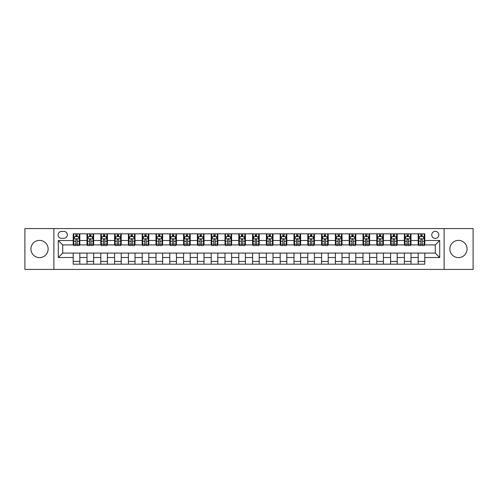 <?xml version="1.0" encoding="UTF-8"?>
<svg xmlns="http://www.w3.org/2000/svg" width="498" height="498" viewBox="0 0 498 498"><rect width="100%" height="100%" fill="white"/><g stroke="black" fill="none" stroke-linecap="round" stroke-linejoin="round"><path stroke-width="0.75" d="M458.471 240.391A8.609 8.609 0 0 0 449.862 249A8.609 8.609 0 0 0 458.471 257.609A8.609 8.609 0 0 0 467.08 249A8.609 8.609 0 0 0 458.471 240.391M39.529 240.391A8.609 8.609 0 0 0 30.92 249A8.609 8.609 0 0 0 39.529 257.609A8.609 8.609 0 0 0 48.138 249A8.609 8.609 0 0 0 39.529 240.391M435.289 231.34A3.53 3.53 0 0 0 431.76 234.869A3.53 3.53 0 0 0 435.289 238.405A3.53 3.53 0 0 0 438.825 234.869A3.53 3.53 0 0 0 435.289 231.34M444.123 269.424L473.1 269.424L473.1 228.576L444.123 228.576L444.123 269.424L53.877 269.424L53.877 228.576L24.9 228.576L24.9 269.424L53.877 269.424M61.497 238.293L63.925 238.293A3.424 3.424 0 0 0 67.348 234.869A3.424 3.424 0 0 0 63.925 231.446L61.497 231.446A3.424 3.424 0 0 0 58.073 234.869A3.424 3.424 0 0 0 61.497 238.293M444.123 228.576L53.877 228.576M73.2 257.503L58.297 257.503L58.297 240.497L73.2 240.497L73.2 244.916L62.711 244.916L62.711 253.084L73.2 253.084L73.2 264.177L424.8 264.177L424.8 253.084L435.289 253.084L435.289 244.916L424.8 244.916L424.8 240.497L439.703 240.497L439.703 257.503L424.8 257.503M424.8 240.497L424.8 233.823L73.2 233.823L73.2 240.497M418.177 233.823L418.177 244.916L418.731 244.916M420.829 244.916L422.155 244.916M424.252 244.916L424.8 244.916M418.177 244.916L410.452 244.916M404.382 233.823L404.382 244.916L404.93 244.916M407.028 244.916L408.354 244.916M404.382 244.916L396.651 244.916M390.581 233.823L390.581 244.916L391.135 244.916M393.227 244.916L394.553 244.916M390.581 244.916L382.85 244.916M376.781 233.823L376.781 244.916L377.335 244.916M379.432 244.916L380.758 244.916M376.781 244.916L369.055 244.916M362.98 233.823L362.98 244.916L363.534 244.916M365.632 244.916L366.958 244.916M362.98 244.916L355.255 244.916M349.185 233.823L349.185 244.916L349.733 244.916M351.831 244.916L353.157 244.916M349.185 244.916L341.454 244.916M335.384 233.823L335.384 244.916L335.938 244.916M338.03 244.916L339.356 244.916M335.384 244.916L327.653 244.916M321.584 233.823L321.584 244.916L322.138 244.916M324.235 244.916L325.561 244.916M321.584 244.916L313.858 244.916M307.783 233.823L307.783 244.916L308.337 244.916M310.435 244.916L311.76 244.916M307.783 244.916L300.057 244.916M293.988 233.823L293.988 244.916L294.536 244.916M296.634 244.916L297.96 244.916M293.988 244.916L286.257 244.916M280.187 233.823L280.187 244.916L280.741 244.916M282.833 244.916L284.159 244.916M280.187 244.916L272.456 244.916M266.386 233.823L266.386 244.916L266.94 244.916M269.038 244.916L270.364 244.916M266.386 244.916L258.661 244.916M252.586 233.823L252.586 244.916L253.14 244.916M255.237 244.916L256.563 244.916M252.586 244.916L244.86 244.916M238.791 233.823L238.791 244.916L239.339 244.916M241.437 244.916L242.763 244.916M238.791 244.916L231.06 244.916M224.99 233.823L224.99 244.916L225.544 244.916M227.636 244.916L228.962 244.916M224.99 244.916L217.259 244.916M211.189 233.823L211.189 244.916L211.743 244.916M213.841 244.916L215.167 244.916M211.189 244.916L203.464 244.916M197.389 233.823L197.389 244.916L197.943 244.916M200.04 244.916L201.366 244.916M197.389 244.916L189.663 244.916M183.594 233.823L183.594 244.916L184.142 244.916M186.24 244.916L187.565 244.916M183.594 244.916L175.862 244.916M169.793 233.823L169.793 244.916L170.347 244.916M172.439 244.916L173.765 244.916M169.793 244.916L162.062 244.916M155.992 233.823L155.992 244.916L156.546 244.916M158.644 244.916L159.97 244.916M155.992 244.916L148.267 244.916M142.191 233.823L142.191 244.916L142.745 244.916M144.843 244.916L146.169 244.916M142.191 244.916L134.466 244.916M128.397 233.823L128.397 244.916L128.945 244.916M131.042 244.916L132.368 244.916M128.397 244.916L120.665 244.916M114.596 233.823L114.596 244.916L115.15 244.916M117.242 244.916L118.568 244.916M114.596 244.916L106.865 244.916M100.795 233.823L100.795 244.916L101.349 244.916M103.447 244.916L104.773 244.916M100.795 244.916L93.07 244.916M86.994 233.823L86.994 244.916L87.548 244.916M89.646 244.916L90.972 244.916M86.994 244.916L79.269 244.916M73.2 244.916L73.748 244.916M75.845 244.916L77.171 244.916M73.2 253.084L79.823 253.084L79.823 264.177M424.8 253.084L79.823 253.084M79.823 233.823L79.823 244.916M73.2 236.581L73.748 236.581M75.845 236.581L77.171 236.581M79.269 236.581L79.823 236.581M73.2 261.419L79.823 261.419M86.994 253.084L86.994 264.177M93.618 233.823L93.618 244.916M86.994 236.581L87.548 236.581M89.646 236.581L90.972 236.581M93.07 236.581L93.618 236.581M93.618 253.084L93.618 264.177M86.994 261.419L93.618 261.419M100.795 253.084L100.795 264.177M107.419 253.084L107.419 264.177M100.795 261.419L107.419 261.419M107.419 233.823L107.419 244.916M100.795 236.581L101.349 236.581M103.447 236.581L104.773 236.581M106.865 236.581L107.419 236.581M114.596 253.084L114.596 264.177M121.219 253.084L121.219 264.177M114.596 261.419L121.219 261.419M121.219 233.823L121.219 244.916M114.596 236.581L115.15 236.581M117.242 236.581L118.568 236.581M120.665 236.581L121.219 236.581M128.397 253.084L128.397 264.177M135.02 253.084L135.02 264.177M128.397 261.419L135.02 261.419M135.02 233.823L135.02 244.916M128.397 236.581L128.945 236.581M131.042 236.581L132.368 236.581M134.466 236.581L135.02 236.581M142.191 253.084L142.191 264.177M148.815 253.084L148.815 264.177M142.191 261.419L148.815 261.419M148.815 233.823L148.815 244.916M142.191 236.581L142.745 236.581M144.843 236.581L146.169 236.581M148.267 236.581L148.815 236.581M155.992 253.084L155.992 264.177M162.616 253.084L162.616 264.177M155.992 261.419L162.616 261.419M162.616 233.823L162.616 244.916M155.992 236.581L156.546 236.581M158.644 236.581L159.97 236.581M162.062 236.581L162.616 236.581M169.793 253.084L169.793 264.177M176.417 253.084L176.417 264.177M169.793 261.419L176.417 261.419M176.417 233.823L176.417 244.916M169.793 236.581L170.347 236.581M172.439 236.581L173.765 236.581M175.862 236.581L176.417 236.581M183.594 253.084L183.594 264.177M190.217 253.084L190.217 264.177M183.594 261.419L190.217 261.419M190.217 233.823L190.217 244.916M183.594 236.581L184.142 236.581M186.24 236.581L187.565 236.581M189.663 236.581L190.217 236.581M197.389 253.084L197.389 264.177M204.012 253.084L204.012 264.177M197.389 261.419L204.012 261.419M204.012 233.823L204.012 244.916M197.389 236.581L197.943 236.581M200.04 236.581L201.366 236.581M203.464 236.581L204.012 236.581M211.189 253.084L211.189 264.177M217.813 253.084L217.813 264.177M211.189 261.419L217.813 261.419M217.813 233.823L217.813 244.916M211.189 236.581L211.743 236.581M213.841 236.581L215.167 236.581M217.259 236.581L217.813 236.581M224.99 253.084L224.99 264.177M231.614 253.084L231.614 264.177M224.99 261.419L231.614 261.419M231.614 233.823L231.614 244.916M224.99 236.581L225.544 236.581M227.636 236.581L228.962 236.581M231.06 236.581L231.614 236.581M238.791 253.084L238.791 264.177M245.414 253.084L245.414 264.177M238.791 261.419L245.414 261.419M245.414 233.823L245.414 244.916M238.791 236.581L239.339 236.581M241.437 236.581L242.763 236.581M244.86 236.581L245.414 236.581M252.586 253.084L252.586 264.177M259.209 253.084L259.209 264.177M252.586 261.419L259.209 261.419M259.209 233.823L259.209 244.916M252.586 236.581L253.14 236.581M255.237 236.581L256.563 236.581M258.661 236.581L259.209 236.581M266.386 253.084L266.386 264.177M273.01 253.084L273.01 264.177M266.386 261.419L273.01 261.419M273.01 233.823L273.01 244.916M266.386 236.581L266.94 236.581M269.038 236.581L270.364 236.581M272.456 236.581L273.01 236.581M280.187 253.084L280.187 264.177M286.811 253.084L286.811 264.177M280.187 261.419L286.811 261.419M286.811 233.823L286.811 244.916M280.187 236.581L280.741 236.581M282.833 236.581L284.159 236.581M286.257 236.581L286.811 236.581M293.988 253.084L293.988 264.177M300.611 253.084L300.611 264.177M293.988 261.419L300.611 261.419M300.611 233.823L300.611 244.916M293.988 236.581L294.536 236.581M296.634 236.581L297.96 236.581M300.057 236.581L300.611 236.581M307.783 253.084L307.783 264.177M314.406 253.084L314.406 264.177M307.783 261.419L314.406 261.419M314.406 233.823L314.406 244.916M307.783 236.581L308.337 236.581M310.435 236.581L311.76 236.581M313.858 236.581L314.406 236.581M321.584 253.084L321.584 264.177M328.207 253.084L328.207 264.177M321.584 261.419L328.207 261.419M328.207 233.823L328.207 244.916M321.584 236.581L322.138 236.581M324.235 236.581L325.561 236.581M327.653 236.581L328.207 236.581M335.384 253.084L335.384 264.177M342.008 253.084L342.008 264.177M335.384 261.419L342.008 261.419M342.008 233.823L342.008 244.916M335.384 236.581L335.938 236.581M338.03 236.581L339.356 236.581M341.454 236.581L342.008 236.581M349.185 253.084L349.185 264.177M355.809 253.084L355.809 264.177M349.185 261.419L355.809 261.419M355.809 233.823L355.809 244.916M349.185 236.581L349.733 236.581M351.831 236.581L353.157 236.581M355.255 236.581L355.809 236.581M362.98 253.084L362.98 264.177M369.603 253.084L369.603 264.177M362.98 261.419L369.603 261.419M369.603 233.823L369.603 244.916M362.98 236.581L363.534 236.581M365.632 236.581L366.958 236.581M369.055 236.581L369.603 236.581M376.781 253.084L376.781 264.177M383.404 253.084L383.404 264.177M376.781 261.419L383.404 261.419M383.404 233.823L383.404 244.916M376.781 236.581L377.335 236.581M379.432 236.581L380.758 236.581M382.85 236.581L383.404 236.581M390.581 253.084L390.581 264.177M397.205 253.084L397.205 264.177M390.581 261.419L397.205 261.419M397.205 233.823L397.205 244.916M390.581 236.581L391.135 236.581M393.227 236.581L394.553 236.581M396.651 236.581L397.205 236.581M404.382 253.084L404.382 264.177M411.006 253.084L411.006 264.177M404.382 261.419L411.006 261.419M411.006 233.823L411.006 244.916M404.382 236.581L404.93 236.581M407.028 236.581L408.354 236.581M410.452 236.581L411.006 236.581M418.177 253.084L418.177 264.177M418.177 261.419L424.8 261.419M418.177 236.581L418.731 236.581M420.829 236.581L422.155 236.581M424.252 236.581L424.8 236.581M62.711 244.916L58.297 240.497M62.711 253.084L58.297 257.503M439.703 240.497L435.289 244.916M439.703 257.503L435.289 253.084M77.171 235.255L75.845 235.255M79.269 244.194L77.171 244.194L77.171 245.576L79.269 245.576L79.269 238.841L78.167 236.637L74.856 236.637L73.748 238.841L73.748 245.576L75.845 245.576L75.845 244.194L73.748 244.194M73.748 238.841L73.748 233.823M79.269 238.841L79.269 233.823M75.845 236.637L75.845 233.823M77.171 233.823L77.171 236.637M77.171 244.194L77.171 239.669C76.729 238.822 76.287 238.822 75.845 239.669L75.845 244.194M90.972 235.255L89.646 235.255M93.07 244.194L90.972 244.194L90.972 245.576L93.07 245.576L93.07 238.841L91.962 236.637L88.65 236.637L87.548 238.841L87.548 245.576L89.646 245.576L89.646 244.194L87.548 244.194M87.548 238.841L87.548 233.823M93.07 238.841L93.07 233.823M89.646 236.637L89.646 233.823M90.972 233.823L90.972 236.637M90.972 244.194L90.972 239.669C90.53 238.822 90.088 238.822 89.646 239.669L89.646 244.194M104.773 235.255L103.447 235.255M106.865 244.194L104.773 244.194L104.773 245.576L106.865 245.576L106.865 238.841L105.763 236.637L102.451 236.637L101.349 238.841L101.349 245.576L103.447 245.576L103.447 244.194L101.349 244.194M101.349 238.841L101.349 233.823M106.865 238.841L106.865 233.823M103.447 236.637L103.447 233.823M104.773 233.823L104.773 236.637M104.773 244.194L104.773 239.669C104.331 238.822 103.889 238.822 103.447 239.669L103.447 244.194M118.568 235.255L117.242 235.255M120.665 244.194L118.568 244.194L118.568 245.576L120.665 245.576L120.665 238.841L119.564 236.637L116.252 236.637L115.15 238.841L115.15 245.576L117.242 245.576L117.242 244.194L115.15 244.194M115.15 238.841L115.15 233.823M120.665 238.841L120.665 233.823M117.242 236.637L117.242 233.823M118.568 233.823L118.568 236.637M118.568 244.194L118.568 239.669C118.126 238.822 117.69 238.822 117.242 239.669L117.242 244.194M132.368 235.255L131.042 235.255M134.466 244.194L132.368 244.194L132.368 245.576L134.466 245.576L134.466 238.841L133.364 236.637L130.053 236.637L128.945 238.841L128.945 245.576L131.042 245.576L131.042 244.194L128.945 244.194M128.945 238.841L128.945 233.823M134.466 238.841L134.466 233.823M131.042 236.637L131.042 233.823M132.368 233.823L132.368 236.637M132.368 244.194L132.368 239.669C131.926 238.822 131.484 238.822 131.042 239.669L131.042 244.194M146.169 235.255L144.843 235.255M148.267 244.194L146.169 244.194L146.169 245.576L148.267 245.576L148.267 238.841L147.159 236.637L143.847 236.637L142.745 238.841L142.745 245.576L144.843 245.576L144.843 244.194L142.745 244.194M142.745 238.841L142.745 233.823M148.267 238.841L148.267 233.823M144.843 236.637L144.843 233.823M146.169 233.823L146.169 236.637M146.169 244.194L146.169 239.669C145.727 238.822 145.285 238.822 144.843 239.669L144.843 244.194M159.97 235.255L158.644 235.255M162.062 244.194L159.97 244.194L159.97 245.576L162.062 245.576L162.062 238.841L160.96 236.637L157.648 236.637L156.546 238.841L156.546 245.576L158.644 245.576L158.644 244.194L156.546 244.194M156.546 238.841L156.546 233.823M162.062 238.841L162.062 233.823M158.644 236.637L158.644 233.823M159.97 233.823L159.97 236.637M159.97 244.194L159.97 239.669C159.528 238.822 159.086 238.822 158.644 239.669L158.644 244.194M173.765 235.255L172.439 235.255M175.862 244.194L173.765 244.194L173.765 245.576L175.862 245.576L175.862 238.841L174.761 236.637L171.449 236.637L170.347 238.841L170.347 245.576L172.439 245.576L172.439 244.194L170.347 244.194M170.347 238.841L170.347 233.823M175.862 238.841L175.862 233.823M172.439 236.637L172.439 233.823M173.765 233.823L173.765 236.637M173.765 244.194L173.765 239.669C173.323 238.822 172.887 238.822 172.439 239.669L172.439 244.194M187.565 235.255L186.24 235.255M189.663 244.194L187.565 244.194L187.565 245.576L189.663 245.576L189.663 238.841L188.561 236.637L185.25 236.637L184.142 238.841L184.142 245.576L186.24 245.576L186.24 244.194L184.142 244.194M184.142 238.841L184.142 233.823M189.663 238.841L189.663 233.823M186.24 236.637L186.24 233.823M187.565 233.823L187.565 236.637M187.565 244.194L187.565 239.669C187.124 238.822 186.682 238.822 186.24 239.669L186.24 244.194M201.366 235.255L200.04 235.255M203.464 244.194L201.366 244.194L201.366 245.576L203.464 245.576L203.464 238.841L202.356 236.637L199.044 236.637L197.943 238.841L197.943 245.576L200.04 245.576L200.04 244.194L197.943 244.194M197.943 238.841L197.943 233.823M203.464 238.841L203.464 233.823M200.04 236.637L200.04 233.823M201.366 233.823L201.366 236.637M201.366 244.194L201.366 239.669C200.924 238.822 200.482 238.822 200.04 239.669L200.04 244.194M215.167 235.255L213.841 235.255M217.259 244.194L215.167 244.194L215.167 245.576L217.259 245.576L217.259 238.841L216.157 236.637L212.845 236.637L211.743 238.841L211.743 245.576L213.841 245.576L213.841 244.194L211.743 244.194M211.743 238.841L211.743 233.823M217.259 238.841L217.259 233.823M213.841 236.637L213.841 233.823M215.167 233.823L215.167 236.637M215.167 244.194L215.167 239.669C214.725 238.822 214.283 238.822 213.841 239.669L213.841 244.194M228.962 235.255L227.636 235.255M231.06 244.194L228.962 244.194L228.962 245.576L231.06 245.576L231.06 238.841L229.958 236.637L226.646 236.637L225.544 238.841L225.544 245.576L227.636 245.576L227.636 244.194L225.544 244.194M225.544 238.841L225.544 233.823M231.06 238.841L231.06 233.823M227.636 236.637L227.636 233.823M228.962 233.823L228.962 236.637M228.962 244.194L228.962 239.669C228.52 238.822 228.084 238.822 227.636 239.669L227.636 244.194M242.763 235.255L241.437 235.255M244.86 244.194L242.763 244.194L242.763 245.576L244.86 245.576L244.86 238.841L243.759 236.637L240.447 236.637L239.339 238.841L239.339 245.576L241.437 245.576L241.437 244.194L239.339 244.194M239.339 238.841L239.339 233.823M244.86 238.841L244.86 233.823M241.437 236.637L241.437 233.823M242.763 233.823L242.763 236.637M242.763 244.194L242.763 239.669C242.321 238.822 241.879 238.822 241.437 239.669L241.437 244.194M256.563 235.255L255.237 235.255M258.661 244.194L256.563 244.194L256.563 245.576L258.661 245.576L258.661 238.841L257.553 236.637L254.241 236.637L253.14 238.841L253.14 245.576L255.237 245.576L255.237 244.194L253.14 244.194M253.14 238.841L253.14 233.823M258.661 238.841L258.661 233.823M255.237 236.637L255.237 233.823M256.563 233.823L256.563 236.637M256.563 244.194L256.563 239.669C256.121 238.822 255.679 238.822 255.237 239.669L255.237 244.194M270.364 235.255L269.038 235.255M272.456 244.194L270.364 244.194L270.364 245.576L272.456 245.576L272.456 238.841L271.354 236.637L268.042 236.637L266.94 238.841L266.94 245.576L269.038 245.576L269.038 244.194L266.94 244.194M266.94 238.841L266.94 233.823M272.456 238.841L272.456 233.823M269.038 236.637L269.038 233.823M270.364 233.823L270.364 236.637M270.364 244.194L270.364 239.669C269.922 238.822 269.48 238.822 269.038 239.669L269.038 244.194M284.159 235.255L282.833 235.255M286.257 244.194L284.159 244.194L284.159 245.576L286.257 245.576L286.257 238.841L285.155 236.637L281.843 236.637L280.741 238.841L280.741 245.576L282.833 245.576L282.833 244.194L280.741 244.194M280.741 238.841L280.741 233.823M286.257 238.841L286.257 233.823M282.833 236.637L282.833 233.823M284.159 233.823L284.159 236.637M284.159 244.194L284.159 239.669C283.717 238.822 283.275 238.822 282.833 239.669L282.833 244.194M297.96 235.255L296.634 235.255M300.057 244.194L297.96 244.194L297.96 245.576L300.057 245.576L300.057 238.841L298.956 236.637L295.644 236.637L294.536 238.841L294.536 245.576L296.634 245.576L296.634 244.194L294.536 244.194M294.536 238.841L294.536 233.823M300.057 238.841L300.057 233.823M296.634 236.637L296.634 233.823M297.96 233.823L297.96 236.637M297.96 244.194L297.96 239.669C297.518 238.822 297.076 238.822 296.634 239.669L296.634 244.194M311.76 235.255L310.435 235.255M313.858 244.194L311.76 244.194L311.76 245.576L313.858 245.576L313.858 238.841L312.75 236.637L309.439 236.637L308.337 238.841L308.337 245.576L310.435 245.576L310.435 244.194L308.337 244.194M308.337 238.841L308.337 233.823M313.858 238.841L313.858 233.823M310.435 236.637L310.435 233.823M311.76 233.823L311.76 236.637M311.76 244.194L311.76 239.669C311.318 238.822 310.877 238.822 310.435 239.669L310.435 244.194M325.561 235.255L324.235 235.255M327.653 244.194L325.561 244.194L325.561 245.576L327.653 245.576L327.653 238.841L326.551 236.637L323.239 236.637L322.138 238.841L322.138 245.576L324.235 245.576L324.235 244.194L322.138 244.194M322.138 238.841L322.138 233.823M327.653 238.841L327.653 233.823M324.235 236.637L324.235 233.823M325.561 233.823L325.561 236.637M325.561 244.194L325.561 239.669C325.119 238.822 324.677 238.822 324.235 239.669L324.235 244.194M339.356 235.255L338.03 235.255M341.454 244.194L339.356 244.194L339.356 245.576L341.454 245.576L341.454 238.841L340.352 236.637L337.04 236.637L335.938 238.841L335.938 245.576L338.03 245.576L338.03 244.194L335.938 244.194M335.938 238.841L335.938 233.823M341.454 238.841L341.454 233.823M338.03 236.637L338.03 233.823M339.356 233.823L339.356 236.637M339.356 244.194L339.356 239.669C338.914 238.822 338.472 238.822 338.03 239.669L338.03 244.194M353.157 235.255L351.831 235.255M355.255 244.194L353.157 244.194L353.157 245.576L355.255 245.576L355.255 238.841L354.153 236.637L350.841 236.637L349.733 238.841L349.733 245.576L351.831 245.576L351.831 244.194L349.733 244.194M349.733 238.841L349.733 233.823M355.255 238.841L355.255 233.823M351.831 236.637L351.831 233.823M353.157 233.823L353.157 236.637M353.157 244.194L353.157 239.669C352.715 238.822 352.273 238.822 351.831 239.669L351.831 244.194M366.958 235.255L365.632 235.255M369.055 244.194L366.958 244.194L366.958 245.576L369.055 245.576L369.055 238.841L367.947 236.637L364.636 236.637L363.534 238.841L363.534 245.576L365.632 245.576L365.632 244.194L363.534 244.194M363.534 238.841L363.534 233.823M369.055 238.841L369.055 233.823M365.632 236.637L365.632 233.823M366.958 233.823L366.958 236.637M366.958 244.194L366.958 239.669C366.516 238.822 366.074 238.822 365.632 239.669L365.632 244.194M380.758 235.255L379.432 235.255M382.85 244.194L380.758 244.194L380.758 245.576L382.85 245.576L382.85 238.841L381.748 236.637L378.436 236.637L377.335 238.841L377.335 245.576L379.432 245.576L379.432 244.194L377.335 244.194M377.335 238.841L377.335 233.823M382.85 238.841L382.85 233.823M379.432 236.637L379.432 233.823M380.758 233.823L380.758 236.637M380.758 244.194L380.758 239.669C380.316 238.822 379.874 238.822 379.432 239.669L379.432 244.194M394.553 235.255L393.227 235.255M396.651 244.194L394.553 244.194L394.553 245.576L396.651 245.576L396.651 238.841L395.549 236.637L392.237 236.637L391.135 238.841L391.135 245.576L393.227 245.576L393.227 244.194L391.135 244.194M391.135 238.841L391.135 233.823M396.651 238.841L396.651 233.823M393.227 236.637L393.227 233.823M394.553 233.823L394.553 236.637M394.553 244.194L394.553 239.669C394.111 238.822 393.669 238.822 393.227 239.669L393.227 244.194M408.354 235.255L407.028 235.255M410.452 244.194L408.354 244.194L408.354 245.576L410.452 245.576L410.452 238.841L409.35 236.637L406.038 236.637L404.93 238.841L404.93 245.576L407.028 245.576L407.028 244.194L404.93 244.194M404.93 238.841L404.93 233.823M410.452 238.841L410.452 233.823M407.028 236.637L407.028 233.823M408.354 233.823L408.354 236.637M408.354 244.194L408.354 239.669C407.912 238.822 407.47 238.822 407.028 239.669L407.028 244.194M422.155 235.255L420.829 235.255M424.252 244.194L422.155 244.194L422.155 245.576L424.252 245.576L424.252 238.841L423.144 236.637L419.833 236.637L418.731 238.841L418.731 245.576L420.829 245.576L420.829 244.194L418.731 244.194M418.731 238.841L418.731 233.823M424.252 238.841L424.252 233.823M420.829 236.637L420.829 233.823M422.155 233.823L422.155 236.637M422.155 244.194L422.155 239.669C421.713 238.822 421.271 238.822 420.829 239.669L420.829 244.194M86.994 257.503L79.823 257.503M86.994 240.497L79.823 240.497M100.795 240.497L93.618 240.497M100.795 257.503L93.618 257.503M114.596 240.497L107.419 240.497M114.596 257.503L107.419 257.503M128.397 240.497L121.219 240.497M128.397 257.503L121.219 257.503M142.191 240.497L135.02 240.497M142.191 257.503L135.02 257.503M155.992 240.497L148.815 240.497M155.992 257.503L148.815 257.503M169.793 240.497L162.616 240.497M169.793 257.503L162.616 257.503M183.594 240.497L176.417 240.497M183.594 257.503L176.417 257.503M197.389 240.497L190.217 240.497M197.389 257.503L190.217 257.503M211.189 240.497L204.012 240.497M211.189 257.503L204.012 257.503M224.99 240.497L217.813 240.497M224.99 257.503L217.813 257.503M238.791 240.497L231.614 240.497M238.791 257.503L231.614 257.503M252.586 240.497L245.414 240.497M252.586 257.503L245.414 257.503M266.386 240.497L259.209 240.497M266.386 257.503L259.209 257.503M280.187 240.497L273.01 240.497M280.187 257.503L273.01 257.503M293.988 240.497L286.811 240.497M293.988 257.503L286.811 257.503M307.783 240.497L300.611 240.497M307.783 257.503L300.611 257.503M321.584 240.497L314.406 240.497M321.584 257.503L314.406 257.503M335.384 240.497L328.207 240.497M335.384 257.503L328.207 257.503M349.185 240.497L342.008 240.497M349.185 257.503L342.008 257.503M362.98 240.497L355.809 240.497M362.98 257.503L355.809 257.503M376.781 240.497L369.603 240.497M376.781 257.503L369.603 257.503M390.581 240.497L383.404 240.497M390.581 257.503L383.404 257.503M404.382 240.497L397.205 240.497M404.382 257.503L397.205 257.503M418.177 240.497L411.006 240.497M418.177 257.503L411.006 257.503M79.244 238.791L73.779 238.791M73.748 236.768L74.787 236.768M78.23 236.768L79.269 236.768M75.845 241.237L73.748 241.237M79.269 241.237L77.171 241.237M77.171 235.959L75.845 235.959M93.039 238.791L87.573 238.791M87.548 236.768L88.588 236.768M92.03 236.768L93.07 236.768M89.646 241.237L87.548 241.237M93.07 241.237L90.972 241.237M90.972 235.959L89.646 235.959M106.84 238.791L101.374 238.791M101.349 236.768L102.383 236.768M105.831 236.768L106.865 236.768M103.447 241.237L101.349 241.237M106.865 241.237L104.773 241.237M104.773 235.959L103.447 235.959M120.641 238.791L115.175 238.791M115.15 236.768L116.183 236.768M119.632 236.768L120.665 236.768M117.242 241.237L115.15 241.237M120.665 241.237L118.568 241.237M118.568 235.959L117.242 235.959M134.441 238.791L128.976 238.791M128.945 236.768L129.984 236.768M133.427 236.768L134.466 236.768M131.042 241.237L128.945 241.237M134.466 241.237L132.368 241.237M132.368 235.959L131.042 235.959M148.236 238.791L142.77 238.791M142.745 236.768L143.785 236.768M147.227 236.768L148.267 236.768M144.843 241.237L142.745 241.237M148.267 241.237L146.169 241.237M146.169 235.959L144.843 235.959M162.037 238.791L156.571 238.791M156.546 236.768L157.58 236.768M161.028 236.768L162.062 236.768M158.644 241.237L156.546 241.237M162.062 241.237L159.97 241.237M159.97 235.959L158.644 235.959M175.838 238.791L170.372 238.791M170.347 236.768L171.38 236.768M174.829 236.768L175.862 236.768M172.439 241.237L170.347 241.237M175.862 241.237L173.765 241.237M173.765 235.959L172.439 235.959M189.638 238.791L184.173 238.791M184.142 236.768L185.181 236.768M188.624 236.768L189.663 236.768M186.24 241.237L184.142 241.237M189.663 241.237L187.565 241.237M187.565 235.959L186.24 235.959M203.433 238.791L197.967 238.791M197.943 236.768L198.982 236.768M202.425 236.768L203.464 236.768M200.04 241.237L197.943 241.237M203.464 241.237L201.366 241.237M201.366 235.959L200.04 235.959M217.234 238.791L211.768 238.791M211.743 236.768L212.777 236.768M216.225 236.768L217.259 236.768M213.841 241.237L211.743 241.237M217.259 241.237L215.167 241.237M215.167 235.959L213.841 235.959M231.035 238.791L225.569 238.791M225.544 236.768L226.578 236.768M230.026 236.768L231.06 236.768M227.636 241.237L225.544 241.237M231.06 241.237L228.962 241.237M228.962 235.959L227.636 235.959M244.835 238.791L239.37 238.791M239.339 236.768L240.378 236.768M243.821 236.768L244.86 236.768M241.437 241.237L239.339 241.237M244.86 241.237L242.763 241.237M242.763 235.959L241.437 235.959M258.63 238.791L253.165 238.791M253.14 236.768L254.179 236.768M257.622 236.768L258.661 236.768M255.237 241.237L253.14 241.237M258.661 241.237L256.563 241.237M256.563 235.959L255.237 235.959M272.431 238.791L266.965 238.791M266.94 236.768L267.974 236.768M271.422 236.768L272.456 236.768M269.038 241.237L266.94 241.237M272.456 241.237L270.364 241.237M270.364 235.959L269.038 235.959M286.232 238.791L280.766 238.791M280.741 236.768L281.775 236.768M285.223 236.768L286.257 236.768M282.833 241.237L280.741 241.237M286.257 241.237L284.159 241.237M284.159 235.959L282.833 235.959M300.033 238.791L294.567 238.791M294.536 236.768L295.575 236.768M299.018 236.768L300.057 236.768M296.634 241.237L294.536 241.237M300.057 241.237L297.96 241.237M297.96 235.959L296.634 235.959M313.827 238.791L308.362 238.791M308.337 236.768L309.376 236.768M312.819 236.768L313.858 236.768M310.435 241.237L308.337 241.237M313.858 241.237L311.76 241.237M311.76 235.959L310.435 235.959M327.628 238.791L322.162 238.791M322.138 236.768L323.171 236.768M326.62 236.768L327.653 236.768M324.235 241.237L322.138 241.237M327.653 241.237L325.561 241.237M325.561 235.959L324.235 235.959M341.429 238.791L335.963 238.791M335.938 236.768L336.972 236.768M340.42 236.768L341.454 236.768M338.03 241.237L335.938 241.237M341.454 241.237L339.356 241.237M339.356 235.959L338.03 235.959M355.23 238.791L349.764 238.791M349.733 236.768L350.773 236.768M354.215 236.768L355.255 236.768M351.831 241.237L349.733 241.237M355.255 241.237L353.157 241.237M353.157 235.959L351.831 235.959M369.024 238.791L363.559 238.791M363.534 236.768L364.573 236.768M368.016 236.768L369.055 236.768M365.632 241.237L363.534 241.237M369.055 241.237L366.958 241.237M366.958 235.959L365.632 235.959M382.825 238.791L377.36 238.791M377.335 236.768L378.368 236.768M381.817 236.768L382.85 236.768M379.432 241.237L377.335 241.237M382.85 241.237L380.758 241.237M380.758 235.959L379.432 235.959M396.626 238.791L391.16 238.791M391.135 236.768L392.169 236.768M395.617 236.768L396.651 236.768M393.227 241.237L391.135 241.237M396.651 241.237L394.553 241.237M394.553 235.959L393.227 235.959M410.427 238.791L404.961 238.791M404.93 236.768L405.97 236.768M409.412 236.768L410.452 236.768M407.028 241.237L404.93 241.237M410.452 241.237L408.354 241.237M408.354 235.959L407.028 235.959M424.221 238.791L418.756 238.791M418.731 236.768L419.77 236.768M423.213 236.768L424.252 236.768M420.829 241.237L418.731 241.237M424.252 241.237L422.155 241.237M422.155 235.959L420.829 235.959"/></g></svg>
